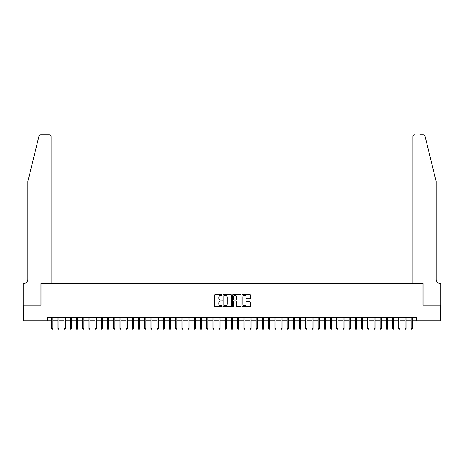 <?xml version="1.0" encoding="UTF-8"?>
<svg xmlns="http://www.w3.org/2000/svg" width="464" height="464" viewBox="0 0 464 464"><rect width="100%" height="100%" fill="white"/><g stroke="black" fill="none" stroke-linecap="round" stroke-linejoin="round"><path stroke-width="0.7" d="M222.082 294.936A0.423 0.423 0 0 0 221.653 294.512L215.192 294.512A0.609 0.609 0 0 0 214.583 295.121L214.583 306.072A0.609 0.609 0 0 0 215.192 306.681L221.653 306.681A0.423 0.423 0 0 0 222.082 306.257A0.423 0.423 0 0 0 221.653 305.828L220.818 305.828A1.949 1.949 0 0 1 218.869 303.885L218.869 302.969A1.949 1.949 0 0 1 220.818 301.026L221.653 301.026A0.423 0.423 0 0 0 222.082 300.597A0.423 0.423 0 0 0 221.653 300.173L220.818 300.173A1.949 1.949 0 0 1 218.869 298.224L218.869 297.314A1.949 1.949 0 0 1 220.818 295.365L221.653 295.365A0.423 0.423 0 0 0 222.082 294.936M249.783 298.804A0.609 0.609 0 0 0 250.392 298.195L250.392 295.121A0.609 0.609 0 0 0 249.783 294.512L242.602 294.512A0.609 0.609 0 0 0 241.993 295.121L241.993 306.072A0.609 0.609 0 0 0 242.602 306.681L249.783 306.681A0.609 0.609 0 0 0 250.392 306.072L250.392 302.36A0.609 0.609 0 0 0 249.783 301.757L246.709 301.757A0.609 0.609 0 0 0 246.1 302.36L246.1 304.204A1.63 1.63 0 0 1 244.476 305.828A1.63 1.63 0 0 1 242.846 304.204L242.846 296.995A1.63 1.63 0 0 1 244.476 295.365A1.63 1.63 0 0 1 246.1 296.995L246.1 298.195A0.609 0.609 0 0 0 246.709 298.804L249.783 298.804M47.566 320.746L23.229 320.746L23.229 305.248L41.052 305.248L41.052 283.55L422.948 283.55L422.948 305.248L440.771 305.248L440.771 320.746L416.434 320.746L416.434 317.649L47.566 317.649L47.566 320.746L51.655 320.746M231.466 295.121A0.609 0.609 0 0 0 230.857 294.512L223.677 294.512A0.609 0.609 0 0 0 223.068 295.121L223.068 306.072A0.609 0.609 0 0 0 223.677 306.681L230.857 306.681A0.609 0.609 0 0 0 231.466 306.072L231.466 295.121M233.143 294.512L240.323 294.512A0.609 0.609 0 0 1 240.932 295.121L240.932 306.072A0.609 0.609 0 0 1 240.323 306.681L237.249 306.681A0.609 0.609 0 0 1 236.64 306.072L236.64 301.635A0.609 0.609 0 0 0 236.031 301.026L233.995 301.026A0.609 0.609 0 0 0 233.386 301.635L233.386 306.257A0.423 0.423 0 0 1 232.957 306.681A0.423 0.423 0 0 1 232.534 306.257L232.534 295.121A0.609 0.609 0 0 1 233.143 294.512M52.774 320.746L57.855 320.746M58.969 320.746L64.055 320.746M65.169 320.746L70.255 320.746M71.369 320.746L76.456 320.746M77.569 320.746L82.656 320.746M83.769 320.746L88.85 320.746M89.97 320.746L95.05 320.746M96.17 320.746L101.251 320.746M102.37 320.746L107.451 320.746M108.57 320.746L113.651 320.746M114.765 320.746L119.851 320.746M120.965 320.746L126.051 320.746M127.165 320.746L132.252 320.746M133.365 320.746L138.452 320.746M139.565 320.746L144.646 320.746M145.766 320.746L150.846 320.746M151.966 320.746L157.047 320.746M158.166 320.746L163.247 320.746M164.36 320.746L169.447 320.746M170.561 320.746L175.647 320.746M176.761 320.746L181.847 320.746M182.961 320.746L188.048 320.746M189.161 320.746L194.242 320.746M195.361 320.746L200.442 320.746M201.562 320.746L206.642 320.746M207.762 320.746L212.843 320.746M213.962 320.746L219.043 320.746M220.156 320.746L225.243 320.746M226.357 320.746L231.443 320.746M232.557 320.746L237.643 320.746M238.757 320.746L243.844 320.746M244.957 320.746L250.038 320.746M251.157 320.746L256.238 320.746M257.358 320.746L262.438 320.746M263.558 320.746L268.639 320.746M269.758 320.746L274.839 320.746M275.952 320.746L281.039 320.746M282.153 320.746L287.239 320.746M288.353 320.746L293.439 320.746M294.553 320.746L299.64 320.746M300.753 320.746L305.834 320.746M306.953 320.746L312.034 320.746M313.154 320.746L318.234 320.746M319.354 320.746L324.435 320.746M325.548 320.746L330.635 320.746M331.748 320.746L336.835 320.746M337.949 320.746L343.035 320.746M344.149 320.746L349.235 320.746M350.349 320.746L355.43 320.746M356.549 320.746L361.63 320.746M362.749 320.746L367.83 320.746M368.95 320.746L374.03 320.746M375.15 320.746L380.231 320.746M381.344 320.746L386.431 320.746M387.544 320.746L392.631 320.746M393.745 320.746L398.831 320.746M399.945 320.746L405.031 320.746M406.145 320.746L411.226 320.746M412.345 320.746L416.434 320.746M224.35 295.365A0.423 0.423 0 0 0 223.921 295.788L223.921 305.405A0.423 0.423 0 0 0 224.35 305.828L225.231 305.828A1.949 1.949 0 0 0 227.18 303.885L227.18 297.314A1.949 1.949 0 0 0 225.231 295.365L224.35 295.365M236.64 297.024A1.63 1.63 0 0 0 235.01 295.394A1.63 1.63 0 0 0 233.386 297.024L233.386 299.564A0.609 0.609 0 0 0 233.995 300.173L236.031 300.173A0.609 0.609 0 0 0 236.64 299.564L236.64 297.024M51.655 328.431L51.904 329.237L52.525 329.237L52.774 328.431L51.655 328.431L51.655 317.649M52.774 328.431L52.774 317.649M38.999 136.172C39.475 135.157 39.475 135.157 38.999 136.172C39.475 135.157 39.475 135.157 38.999 136.172L27.881 181.256L27.881 279.212A4.338 4.338 0 0 1 23.542 283.55L23.2 283.55L23.2 305.248L40.96 305.248L40.96 283.55L51.127 283.55L51.127 136.619A1.862 1.862 0 0 0 49.271 134.763L40.809 134.763A1.862 1.862 0 0 0 38.999 136.172M44.121 134.763L49.271 134.763C50.39 134.879 51.011 135.5 51.127 136.619L51.127 283.55M27.881 279.212A4.338 4.338 0 0 1 23.542 283.55M432.709 167.434L425.001 136.172L436.119 181.256L436.119 279.212A4.338 4.338 0 0 0 440.458 283.55L440.8 283.55L440.8 305.248L423.04 305.248L423.04 283.55L412.873 283.55L412.873 136.619L412.873 283.55M419.879 134.763L423.191 134.763A1.862 1.862 0 0 1 425.001 136.172M414.729 134.763A1.862 1.862 0 0 0 412.873 136.619C412.989 135.5 413.61 134.879 414.729 134.763M436.119 279.212A4.338 4.338 0 0 0 440.458 283.55M57.855 328.431L58.104 329.237L58.725 329.237L58.969 328.431L57.855 328.431L57.855 317.649M58.969 328.431L58.969 317.649M64.055 328.431L64.305 329.237L64.925 329.237L65.169 328.431L64.055 328.431L64.055 317.649M65.169 328.431L65.169 317.649M70.255 328.431L70.505 329.237L71.12 329.237L71.369 328.431L70.255 328.431L70.255 317.649M71.369 328.431L71.369 317.649M76.456 328.431L76.699 329.237L77.32 329.237L77.569 328.431L76.456 328.431L76.456 317.649M77.569 328.431L77.569 317.649M82.656 328.431L82.899 329.237L83.52 329.237L83.769 328.431L82.656 328.431L82.656 317.649M83.769 328.431L83.769 317.649M88.85 328.431L89.1 329.237L89.72 329.237L89.97 328.431L88.85 328.431L88.85 317.649M89.97 328.431L89.97 317.649M95.05 328.431L95.3 329.237L95.92 329.237L96.17 328.431L95.05 328.431L95.05 317.649M96.17 328.431L96.17 317.649M101.251 328.431L101.5 329.237L102.121 329.237L102.37 328.431L101.251 328.431L101.251 317.649M102.37 328.431L102.37 317.649M107.451 328.431L107.7 329.237L108.321 329.237L108.57 328.431L107.451 328.431L107.451 317.649M108.57 328.431L108.57 317.649M113.651 328.431L113.9 329.237L114.521 329.237L114.765 328.431L113.651 328.431L113.651 317.649M114.765 328.431L114.765 317.649M119.851 328.431L120.101 329.237L120.721 329.237L120.965 328.431L119.851 328.431L119.851 317.649M120.965 328.431L120.965 317.649M126.051 328.431L126.301 329.237L126.916 329.237L127.165 328.431L126.051 328.431L126.051 317.649M127.165 328.431L127.165 317.649M132.252 328.431L132.495 329.237L133.116 329.237L133.365 328.431L132.252 328.431L132.252 317.649M133.365 328.431L133.365 317.649M138.452 328.431L138.695 329.237L139.316 329.237L139.565 328.431L138.452 328.431L138.452 317.649M139.565 328.431L139.565 317.649M144.646 328.431L144.896 329.237L145.516 329.237L145.766 328.431L144.646 328.431L144.646 317.649M145.766 328.431L145.766 317.649M150.846 328.431L151.096 329.237L151.716 329.237L151.966 328.431L150.846 328.431L150.846 317.649M151.966 328.431L151.966 317.649M157.047 328.431L157.296 329.237L157.917 329.237L158.166 328.431L157.047 328.431L157.047 317.649M158.166 328.431L158.166 317.649M163.247 328.431L163.496 329.237L164.117 329.237L164.36 328.431L163.247 328.431L163.247 317.649M164.36 328.431L164.36 317.649M169.447 328.431L169.696 329.237L170.317 329.237L170.561 328.431L169.447 328.431L169.447 317.649M170.561 328.431L170.561 317.649M175.647 328.431L175.897 329.237L176.511 329.237L176.761 328.431L175.647 328.431L175.647 317.649M176.761 328.431L176.761 317.649M181.847 328.431L182.091 329.237L182.712 329.237L182.961 328.431L181.847 328.431L181.847 317.649M182.961 328.431L182.961 317.649M188.048 328.431L188.291 329.237L188.912 329.237L189.161 328.431L188.048 328.431L188.048 317.649M189.161 328.431L189.161 317.649M194.242 328.431L194.491 329.237L195.112 329.237L195.361 328.431L194.242 328.431L194.242 317.649M195.361 328.431L195.361 317.649M200.442 328.431L200.692 329.237L201.312 329.237L201.562 328.431L200.442 328.431L200.442 317.649M201.562 328.431L201.562 317.649M206.642 328.431L206.892 329.237L207.512 329.237L207.762 328.431L206.642 328.431L206.642 317.649M207.762 328.431L207.762 317.649M212.843 328.431L213.092 329.237L213.713 329.237L213.962 328.431L212.843 328.431L212.843 317.649M213.962 328.431L213.962 317.649M219.043 328.431L219.292 329.237L219.913 329.237L220.156 328.431L219.043 328.431L219.043 317.649M220.156 328.431L220.156 317.649M225.243 328.431L225.492 329.237L226.113 329.237L226.357 328.431L225.243 328.431L225.243 317.649M226.357 328.431L226.357 317.649M231.443 328.431L231.693 329.237L232.307 329.237L232.557 328.431L231.443 328.431L231.443 317.649M232.557 328.431L232.557 317.649M237.643 328.431L237.887 329.237L238.508 329.237L238.757 328.431L237.643 328.431L237.643 317.649M238.757 328.431L238.757 317.649M243.844 328.431L244.087 329.237L244.708 329.237L244.957 328.431L243.844 328.431L243.844 317.649M244.957 328.431L244.957 317.649M250.038 328.431L250.287 329.237L250.908 329.237L251.157 328.431L250.038 328.431L250.038 317.649M251.157 328.431L251.157 317.649M256.238 328.431L256.488 329.237L257.108 329.237L257.358 328.431L256.238 328.431L256.238 317.649M257.358 328.431L257.358 317.649M262.438 328.431L262.688 329.237L263.308 329.237L263.558 328.431L262.438 328.431L262.438 317.649M263.558 328.431L263.558 317.649M268.639 328.431L268.888 329.237L269.509 329.237L269.758 328.431L268.639 328.431L268.639 317.649M269.758 328.431L269.758 317.649M274.839 328.431L275.088 329.237L275.709 329.237L275.952 328.431L274.839 328.431L274.839 317.649M275.952 328.431L275.952 317.649M281.039 328.431L281.288 329.237L281.909 329.237L282.153 328.431L281.039 328.431L281.039 317.649M282.153 328.431L282.153 317.649M287.239 328.431L287.489 329.237L288.103 329.237L288.353 328.431L287.239 328.431L287.239 317.649M288.353 328.431L288.353 317.649M293.439 328.431L293.683 329.237L294.304 329.237L294.553 328.431L293.439 328.431L293.439 317.649M294.553 328.431L294.553 317.649M299.64 328.431L299.883 329.237L300.504 329.237L300.753 328.431L299.64 328.431L299.64 317.649M300.753 328.431L300.753 317.649M305.834 328.431L306.083 329.237L306.704 329.237L306.953 328.431L305.834 328.431L305.834 317.649M306.953 328.431L306.953 317.649M312.034 328.431L312.284 329.237L312.904 329.237L313.154 328.431L312.034 328.431L312.034 317.649M313.154 328.431L313.154 317.649M318.234 328.431L318.484 329.237L319.104 329.237L319.354 328.431L318.234 328.431L318.234 317.649M319.354 328.431L319.354 317.649M324.435 328.431L324.684 329.237L325.305 329.237L325.548 328.431L324.435 328.431L324.435 317.649M325.548 328.431L325.548 317.649M330.635 328.431L330.884 329.237L331.505 329.237L331.748 328.431L330.635 328.431L330.635 317.649M331.748 328.431L331.748 317.649M336.835 328.431L337.084 329.237L337.699 329.237L337.949 328.431L336.835 328.431L336.835 317.649M337.949 328.431L337.949 317.649M343.035 328.431L343.279 329.237L343.899 329.237L344.149 328.431L343.035 328.431L343.035 317.649M344.149 328.431L344.149 317.649M349.235 328.431L349.479 329.237L350.1 329.237L350.349 328.431L349.235 328.431L349.235 317.649M350.349 328.431L350.349 317.649M355.43 328.431L355.679 329.237L356.3 329.237L356.549 328.431L355.43 328.431L355.43 317.649M356.549 328.431L356.549 317.649M361.63 328.431L361.879 329.237L362.5 329.237L362.749 328.431L361.63 328.431L361.63 317.649M362.749 328.431L362.749 317.649M367.83 328.431L368.08 329.237L368.7 329.237L368.95 328.431L367.83 328.431L367.83 317.649M368.95 328.431L368.95 317.649M374.03 328.431L374.28 329.237L374.9 329.237L375.15 328.431L374.03 328.431L374.03 317.649M375.15 328.431L375.15 317.649M380.231 328.431L380.48 329.237L381.101 329.237L381.344 328.431L380.231 328.431L380.231 317.649M381.344 328.431L381.344 317.649M386.431 328.431L386.68 329.237L387.301 329.237L387.544 328.431L386.431 328.431L386.431 317.649M387.544 328.431L387.544 317.649M392.631 328.431L392.88 329.237L393.495 329.237L393.745 328.431L392.631 328.431L392.631 317.649M393.745 328.431L393.745 317.649M398.831 328.431L399.075 329.237L399.695 329.237L399.945 328.431L398.831 328.431L398.831 317.649M399.945 328.431L399.945 317.649M405.031 328.431L405.275 329.237L405.896 329.237L406.145 328.431L405.031 328.431L405.031 317.649M406.145 328.431L406.145 317.649M411.226 328.431L411.475 329.237L412.096 329.237L412.345 328.431L411.226 328.431L411.226 317.649M412.345 328.431L412.345 317.649"/></g></svg>
